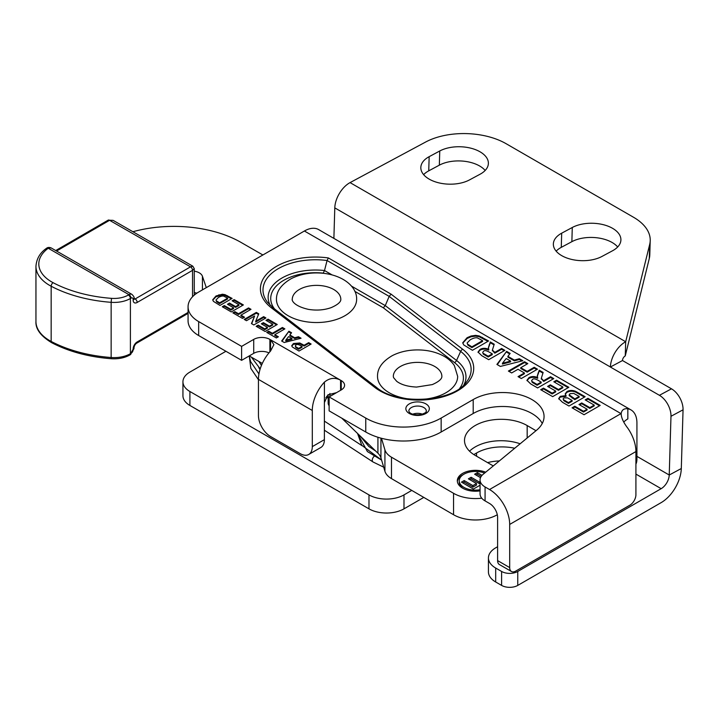 <?xml version="1.0" encoding="UTF-8"?>
<svg xmlns="http://www.w3.org/2000/svg" width="719" height="719" viewBox="0 0 719 719"><rect width="100%" height="100%" fill="white"/><g stroke="black" fill="none" stroke-linecap="round" stroke-linejoin="round"><path stroke-width="1.08" d="M374.105 456.376A3.811 2.328 123.1 0 0 372.244 460.241A3.811 2.328 123.1 0 0 373.017 461.966A3.811 2.328 123.1 0 0 373.053 461.993L383.703 467.179L373.053 461.993M274.496 308.9A44.677 25.794 180 0 1 280.284 282.567A44.677 25.794 180 0 1 323.244 273.121L324.503 270.533A47.256 27.286 0 0 0 270.245 305.359M354.835 291.366L383.317 307.804L385.267 305.611L351.438 286.081M356.624 299.401A40.084 23.143 180 0 1 316.54 322.534A40.084 23.143 180 0 1 276.456 299.401C276.321 291.321 281.3 284.373 291.402 278.559C301.279 273.696 312.334 271.989 324.566 273.427C344.671 276.096 357.154 287.699 356.624 299.401M242.707 305.323L234.169 300.389L232.785 301.189M234.169 299.616L243.382 304.937L231.266 311.929L222.279 306.743L224.328 305.557L230.871 309.332L233.558 307.786L227.474 304.272L229.523 303.085L235.607 306.6L238.888 304.703L232.111 300.794L234.169 299.616L234.169 300.389M238.888 304.703L238.888 305.485L235.607 307.373L229.523 303.858L228.139 304.658M235.607 306.6L235.607 307.373M229.523 303.085L229.523 303.858M233.558 307.786L233.558 308.559L230.871 310.114L224.328 306.339L222.953 307.13M230.871 309.332L230.871 310.114M224.328 305.557L224.328 306.339M265.266 318.346L263.675 317.43L255.721 322.022L255.721 321.24L263.675 316.648L265.94 317.96L253.825 324.952L251.443 323.586L254.598 316.018L246.473 320.71L244.208 319.407L256.324 312.406L258.768 313.817L255.721 321.24M263.675 316.648L263.675 317.43M258.516 314.446L256.324 313.187L244.882 319.793M256.324 312.406L256.324 313.187M254.598 316.018L251.704 323.73M284.203 329.275L282.423 328.25L272.357 334.065L268.771 331.998L267.396 332.789M282.423 327.478L284.877 328.889L274.802 334.703L278.397 336.78L276.348 337.957L266.722 332.403L268.771 331.216L272.357 333.292L282.423 327.478L282.423 328.25M272.357 333.292L272.357 334.065M268.771 331.216L268.771 331.998M277.723 337.166L274.802 335.476L274.802 334.703M302.052 346.45L300.713 345.677C298.466 344.392 296.893 344.158 296.012 344.958L295.302 345.893L295.752 346.702L298.61 348.445L298.61 349.218L302.052 347.232L302.052 346.45L298.61 348.445M295.302 345.893L295.752 347.475L298.61 349.218M310.446 344.437L308.676 343.412L304.101 346.046L299.796 343.763L293.451 344.302L291.788 346.073M299.796 342.99L304.101 345.273L308.676 342.63L311.12 344.042L299.005 351.043L292.354 346.989L291.743 345.686L293.451 343.529L299.796 342.99L299.796 343.763M308.676 342.63L308.676 343.412M304.101 345.273L304.101 346.046M285.785 340.15L285.785 340.923L291.923 339.278L291.923 338.505L288.607 336.591L285.785 340.15L291.923 338.505M288.912 331.216L291.572 332.753L289.874 334.955L294.709 337.75L298.466 336.735L301.063 338.236L284.239 342.514L281.632 341.013L288.912 331.216L282.037 341.246M300.129 338.478L298.466 337.517L294.709 338.523L289.874 335.728L289.874 334.955M298.466 336.735L298.466 337.517M294.709 337.75L294.709 338.523M291.15 333.292L288.912 331.998M276.581 324.88L268.034 319.946L266.659 320.737M268.034 319.164L277.255 324.494L265.131 331.486L256.153 326.3L258.202 325.114L264.736 328.889L267.423 327.334L261.339 323.82L263.388 322.642L269.472 326.156L272.753 324.26L265.985 320.35L268.034 319.164L268.034 319.946M272.753 324.26L272.753 325.042L269.472 326.929L263.388 323.415L262.013 324.215M269.472 326.156L269.472 326.929M263.388 322.642L263.388 323.415M267.423 327.334L267.423 328.116L264.736 329.67L258.202 325.887L256.818 326.687M264.736 328.889L264.736 329.67M258.202 325.114L258.202 325.887M250.329 309.727L248.558 308.703L238.492 314.509L234.906 312.441L233.531 313.241M248.558 307.921L251.003 309.332L240.937 315.147L244.532 317.223L242.483 318.409L232.857 312.846L234.906 311.669L238.492 313.736L248.558 307.921L248.558 308.703M238.492 313.736L238.492 314.509M234.906 311.669L234.906 312.441M243.858 317.609L240.937 315.929L240.937 315.147M227.608 298.196L224.175 296.354C222.98 295.671 221.057 296.057 218.396 297.504L216.024 299.922L216.59 301.728L219.592 303.598L227.608 298.969L227.608 298.196L219.592 302.825L219.592 303.598M216.024 299.922L216.59 301.728M216.59 300.955L219.592 302.825M232.102 298.421L219.987 305.422L213.435 301.369L212.725 299.76L215.997 295.985L222.387 294.224L225.065 294.664L232.102 298.421M231.437 298.816L225.065 295.437L222.387 294.997L215.997 296.758L212.761 300.147M480.058 479.95L480.058 493.899A17.139 9.895 0 0 0 485.073 500.9L485.073 486.952A17.139 9.895 180 0 1 480.058 479.95A17.139 9.895 180 0 1 483.159 474.279L536.554 430.25A41.513 23.97 180 0 0 544.058 416.508A41.513 23.97 180 0 0 518.435 394.363A41.513 23.97 180 0 0 473.201 399.557L473.201 413.506A41.513 23.97 180 0 1 542.261 423.482M485.073 486.952L489.531 489.522A28.508 16.456 60 0 1 509.69 524.43L509.69 567.579L497.611 560.604A8.565 4.943 120 0 0 499.381 564.532L511.461 571.497A8.565 4.943 -60 0 1 509.69 567.579M304.398 231.006L621.162 413.704C621.71 409.947 623.93 408.311 627.84 408.787A28.508 16.456 -60 0 1 631.021 409.938L318.652 229.595A28.508 16.456 120 0 0 304.398 231.006L198.66 292.049A36.175 20.887 180 0 0 188.063 306.824A36.175 20.887 180 0 0 198.66 321.591L241.611 346.387L241.611 360.336L198.66 335.539L198.66 321.591M269.886 351.78L269.886 339.395A11.423 6.597 0 0 0 253.726 339.395L241.611 346.387M269.886 339.395L341.246 380.594L341.246 389.923A11.423 6.597 0 0 0 344.59 385.258A11.423 6.597 0 0 0 341.246 380.594M341.246 389.923L329.131 396.915L365.755 418.063L365.755 432.002A53.314 30.782 0 0 0 441.151 432.002L473.201 413.506M441.151 432.002L441.151 418.063A53.314 30.782 180 0 1 365.755 418.063M441.151 418.063L473.201 399.557M488.578 340.959L472.428 350.288L463.683 344.886L462.739 342.747L467.107 337.705L471.035 336.007L475.627 335.36L479.196 335.944L488.578 340.959M496.91 364.425L506.607 351.366L510.157 353.415L507.893 356.345L514.346 360.075L519.352 358.727L522.821 360.731L500.379 366.429L496.91 364.425M550.511 376.72L553.774 378.598L537.623 387.927L530.748 383.964L526.946 380.288L528.923 377.673C531.422 376.235 534.343 376.19 537.677 377.538L537.282 375.92L539.232 370.204L543.133 372.46L541.317 378.311L543.097 380.234L543.762 380.612L550.511 376.72L550.511 377.493L543.762 381.394L541.362 378.679M585.14 396.708L568.99 406.037L562.519 402.307L558.699 398.605L560.29 396.331L566.051 395.612L565.206 393.868L566.905 391.594C569.574 390.183 572.468 390.093 575.586 391.325L585.14 396.708M587.917 398.308L600.203 405.408L584.044 414.737L572.063 407.817L574.796 406.235L583.513 411.268L587.099 409.201L578.984 404.518L581.716 402.937L589.832 407.628L594.209 405.103L585.176 399.89L587.917 398.308L587.917 399.09L585.85 400.276M556.551 380.198L568.837 387.298L552.677 396.627L540.697 389.707L543.429 388.125L552.147 393.167L555.733 391.091L547.617 386.409L550.35 384.827L558.465 389.518L562.842 386.993L553.81 381.78L556.551 380.198L556.551 380.98L554.484 382.166M534.208 367.301L537.47 369.189L521.311 378.518L518.048 376.63L524.403 372.963L518.013 369.269L511.658 372.945L508.396 371.058L524.555 361.729L527.818 363.616L520.745 367.697L527.135 371.381L534.208 367.301L534.208 368.083L527.135 372.163L520.745 368.47L520.745 367.697M501.601 348.472L504.864 350.36L488.704 359.689L481.829 355.725L478.027 352.04L480.013 349.434C482.512 347.996 485.433 347.951 488.767 349.299L488.363 347.672L490.313 341.965L494.223 344.221L492.398 350.072L494.852 352.373L501.601 348.472L501.601 349.254L494.852 353.146L492.452 350.441M489.864 352.463C486.574 350.495 484.48 350.09 483.581 351.258L482.692 352.373L483.285 354.125L488.174 357.001L492.272 354.638L492.272 353.856L489.864 352.463M482.692 352.373L483.285 354.125M483.285 353.344L488.174 356.229L488.174 357.001M488.174 356.229L492.272 353.856M504.19 350.746L501.601 349.254M494.852 352.373L494.852 353.146M493.998 344.868L490.313 342.738L488.39 348.077M490.313 341.965L490.313 342.738M488.767 349.299L488.767 350.081C485.433 348.724 482.512 348.769 480.013 350.216L478.072 352.427M536.796 369.575L534.208 368.083M527.135 371.381L527.135 372.163M527.144 364.003L524.555 362.511L509.07 371.444M524.555 361.729L524.555 362.511M524.403 372.963L524.403 373.736L518.723 377.017M568.163 387.685L556.551 380.98M562.842 386.993L562.842 387.766L558.465 390.291L550.35 385.609L548.291 386.795M558.465 389.518L558.465 390.291M550.35 384.827L550.35 385.609M555.733 391.091L555.733 391.873L552.147 393.94L543.429 388.907L541.371 390.093M552.147 393.167L552.147 393.94M543.429 388.125L543.429 388.907M599.529 405.795L587.917 399.09M594.209 405.103L594.209 405.876L589.832 408.401L581.716 403.719L579.658 404.905M589.832 407.628L589.832 408.401M581.716 402.937L581.716 403.719M587.099 409.201L587.099 409.983L583.513 412.05L574.796 407.017L572.737 408.203M583.513 411.268L583.513 412.05M574.796 406.235L574.796 407.017M572.135 400.447L567.57 397.868L563.921 397.895L563.121 398.901L563.786 400.663L568.405 403.386L572.135 401.229L572.135 400.447L568.405 402.604L568.405 403.386M563.121 398.901L563.786 400.663M563.786 399.881L568.405 402.604M579.146 396.403L573.78 393.419L570.104 393.635L569.187 394.803L574.823 398.901L574.823 399.674L579.146 397.185L579.146 396.403L574.823 398.901M569.187 394.803L569.187 395.585L574.823 399.674M584.466 397.104L575.586 392.098C572.468 390.866 569.574 390.965 566.905 392.376L565.251 394.255M566.051 395.612L566.051 396.394L560.29 397.104L558.735 398.982M538.774 380.711C535.484 378.733 533.39 378.329 532.5 379.497L531.611 380.612L532.204 382.364L537.093 385.24L541.191 382.876L541.191 382.104L538.774 380.711M531.611 380.612L532.204 382.364M532.204 381.591L537.093 384.467L537.093 385.24M537.093 384.467L541.191 382.104M553.1 378.994L550.511 377.493M543.762 380.612L543.762 381.394M542.917 373.107L539.232 370.986L537.309 376.316M539.232 370.204L539.232 370.986M537.677 377.538L537.677 378.32C534.343 376.963 531.422 377.008 528.923 378.455L526.982 380.666M502.446 363.275L502.446 364.048L510.625 361.864L510.625 361.082L506.203 358.529L502.446 363.275L510.625 361.082M506.607 351.366L497.314 364.659M521.886 360.965L519.352 359.509L514.346 360.848L507.893 357.127L507.893 356.345M519.352 358.727L519.352 359.509M514.346 360.075L514.346 360.848M509.744 353.955L506.607 352.148M482.584 340.653L478 338.2C476.418 337.283 473.848 337.804 470.307 339.736L467.134 342.954L467.889 345.111L471.898 347.601L482.584 341.435L482.584 340.653L471.898 346.828L471.898 347.601M467.134 342.954L467.889 345.111M467.889 344.329L471.898 346.828M487.904 341.354L479.196 336.717L475.627 336.132L471.035 336.78L467.107 338.478L462.766 343.134M422.43 414.18A8.763 5.06 0 0 0 412.751 414.18M391.118 294.179L328.376 257.95A54.986 31.744 0 0 0 269.49 271.333A54.986 31.744 0 0 0 271.414 307.849L374.752 387.379A54.986 31.744 0 0 0 451.73 393.724A54.986 31.744 0 0 0 462.721 349.281L391.118 294.179L389.168 296.372L385.267 305.611L456.538 360.462A2.975 1.941 -52.4 0 1 454.471 362.574A44.677 25.794 180 0 1 459.702 388.341M328.376 257.95L327.073 260.521L324.503 270.533L332.061 274.892M365.755 432.002L329.131 410.864L329.131 396.915M253.726 339.395L253.726 353.335A11.423 6.597 180 0 1 268.96 352.858M253.726 353.335L241.611 360.336M188.063 306.824L188.063 320.764A36.175 20.887 0 0 0 198.66 335.539M623.804 422.062A22.846 13.194 180 0 1 627.84 418.907L627.84 408.787M485.073 500.9L489.531 503.471A11.423 6.597 -120 0 1 497.611 517.464L497.611 560.604M308.748 454.462L320.827 447.497A17.139 9.895 -120 0 0 324.377 439.651L312.298 446.625A17.139 9.895 60 0 1 308.748 454.462A17.139 9.895 60 0 1 300.183 453.617L270.56 436.514A17.139 9.895 60 0 1 258.445 415.528L258.445 379.38L312.298 410.477L312.298 446.625M270.56 351.043L273.903 344.599L270.56 339.781L270.56 351.043A28.508 16.456 120 0 0 258.445 379.38M635.92 464.141A17.139 9.895 -120 0 0 636.926 459.135L635.92 459.72M631.021 409.938A28.508 16.456 -60 0 1 636.926 422.988L636.926 459.135M509.69 524.43L635.92 451.559L635.92 494.699A8.565 4.943 -60 0 1 629.853 505.196L515.748 571.075A8.565 4.943 -60 0 1 511.461 571.497M635.92 451.559A28.508 16.456 -120 0 0 627.84 428.254C623.463 422.547 621.243 417.694 621.162 413.704L621.144 414.306M340.572 390.309L340.572 380.198C334.982 377.25 329.599 377.888 324.413 382.131L324.413 402.541L327.945 394.83L336.492 392.664M324.413 402.541A11.423 6.597 120 0 0 324.377 403.503L324.377 439.651M312.298 410.477A28.508 16.456 -60 0 1 324.413 382.131M340.815 299.401A24.275 14.021 0 0 0 321.833 285.713A24.275 14.021 0 0 0 292.849 296.345A24.275 14.021 0 0 0 292.265 299.401C291.743 299.472 292.552 305.764 308.415 309.368C316.63 310.698 324.242 310.105 331.252 307.597C341.606 303.058 340.77 299.697 340.815 299.401M325.734 397.805A8.952 5.168 0 0 0 326.633 397.787A107.014 61.78 0 0 0 328.17 397.688M258.445 379.704L250.841 368.425L249.25 355.923L262.309 363.428M194.265 292.588A11.423 6.597 180 0 1 196.817 293.19M410.055 399.126A40.084 23.143 180 0 1 377.511 376.397C377.367 368.317 382.346 361.378 392.448 355.554C399.755 351.87 408.033 349.991 417.299 349.91C426.87 349.91 435.417 351.825 442.931 355.662C447.847 358.215 451.658 361.531 454.372 365.603L457.67 376.397A40.084 23.143 180 0 1 457.644 377.232A40.084 23.143 180 0 1 418.233 399.53M418.467 362.385A24.275 14.021 0 0 0 393.311 376.397L393.572 377.637L396.672 381.286C401.166 384.71 407.808 386.642 416.589 387.065L432.299 384.593C442.661 380.054 441.817 376.693 441.87 376.397A24.275 14.021 0 0 0 418.467 362.385M411.762 490.412L403.988 494.897A24.752 14.29 180 0 1 368.982 494.897L189.906 391.504A23.799 13.742 180 0 1 182.941 381.789L182.941 395.738A23.799 13.742 0 0 0 189.906 405.453L368.982 508.845A24.752 14.29 0 0 0 403.988 508.845L423.797 497.404M671.483 388.817L659.413 395.306A16.95 10.12 61.8 0 1 670.98 416.292L669.236 475.016A11.423 6.597 -60 0 1 661.156 488.677L517.761 571.461A11.423 6.597 180 0 1 501.61 571.461L495.688 568.046A24.752 14.29 180 0 1 488.435 557.935L488.435 571.884A24.752 14.29 0 0 0 495.688 581.995L501.61 585.41A11.423 6.597 0 0 0 517.761 585.41L661.156 502.626A28.508 16.456 120 0 0 681.306 468.527L683.05 409.812A16.95 10.12 -118.2 0 0 671.483 388.817L622.501 360.543L610.404 367.005A20.887 12.061 -60 0 1 625.683 341.741L625.26 355.914A3.811 2.202 -60 0 0 622.474 360.525L622.474 360.552M487.563 462.605A35.986 20.779 180 0 1 499.372 460.915M469.543 451.173A36.651 21.166 180 0 1 520.143 443.785M341.759 418.152L377.924 453.204A23.799 13.742 180 0 1 380.935 457.904L384.926 471.269A23.799 13.742 0 0 0 391.487 478.611L453.554 514.723A30.845 17.813 0 0 0 497.171 514.813A30.845 17.813 0 0 0 497.305 514.741M328.17 394.632L328.17 403.017A12.376 7.145 0 0 0 329.131 405.777M182.941 381.789A23.799 13.742 180 0 1 189.906 372.074L225.928 351.276M514.723 448.252A35.986 20.779 0 0 0 476.562 452.997L473.83 454.57M488.435 557.935A24.752 14.29 180 0 1 495.688 547.833L497.611 546.719M391.487 478.611L391.487 457.203L453.554 493.306L453.554 514.723M493.279 465.93L475.142 455.379A36.651 21.166 0 0 1 464.501 440.468A36.651 21.166 0 0 1 487.194 420.903A36.651 21.166 0 0 1 527.171 425.558L536.006 430.699M481.748 498.186A30.845 17.813 180 0 1 453.554 493.306M381.465 438.284L384.926 449.851L384.926 471.269M391.487 457.203A23.799 13.742 180 0 1 384.926 449.851M484.606 473.084A16.186 9.347 0 0 0 464.016 474.145A16.186 9.347 0 0 0 459.225 480.777A16.186 9.347 0 0 0 480.058 489.729M480.526 477.659L474.612 474.216L477.362 472.644L482.018 475.358M480.058 485.235L473.381 489.064L461.445 482.116L464.195 480.544L472.877 485.595L476.472 483.536L468.393 478.836L471.134 477.263L479.222 481.964L480.058 481.487M463.333 474.558A18.092 10.443 0 0 0 462.668 474.917A18.092 10.443 0 0 0 457.374 481.559M459.225 480.777L459.225 482.332A16.186 9.347 0 0 0 463.333 488.552M480.058 490.87A18.092 10.443 180 0 1 457.32 480.777A18.092 10.443 180 0 1 462.668 473.363A18.092 10.443 180 0 1 485.693 472.185M481.182 476.427L477.362 474.198L475.96 474.998M480.058 483.042L479.222 483.519L471.134 478.818L469.741 479.618M476.472 483.536L476.472 485.091L472.877 487.149L464.195 482.098L462.793 482.898M464.195 480.544L464.195 482.098M472.877 485.595L472.877 487.149M471.134 477.263L471.134 478.818M479.222 481.964L479.222 483.519M477.362 472.644L477.362 474.198M132.907 231.725A95.205 54.968 180 0 1 241.018 242.411L262.875 254.975M206.299 287.636L202.425 276.249A11.423 6.597 0 0 0 194.265 271.162M659.413 395.306L610.404 367.041M610.404 367.005L334.793 207.881L333.886 238.384M334.793 207.881A20.887 12.061 -60 0 1 350.063 182.608L425.567 142.065A56.972 31.726 -178.3 0 1 506.113 143.701L633.538 217.264A56.972 31.726 -178.3 0 1 650.219 240.586A56.972 31.726 -178.3 0 1 649.706 244.343L649.284 258.525L625.26 355.914M350.063 182.608L625.683 341.741L649.706 244.343M429.162 156.67L439.758 150.981A28.49 15.863 -178.3 0 1 471.017 148.231A28.49 15.863 -178.3 0 1 488.381 163.456A28.49 15.863 -178.3 0 1 480.049 174.241L469.453 179.93A28.49 15.863 -178.3 0 1 438.195 182.689A28.49 15.863 -178.3 0 1 420.831 167.455A28.49 15.863 -178.3 0 1 429.162 156.67L428.74 170.852A28.49 15.863 1.7 0 0 423.626 174.636M601.974 256.44A28.49 15.863 -178.3 0 1 570.724 259.2A28.49 15.863 -178.3 0 1 553.36 243.966A28.49 15.863 -178.3 0 1 561.692 233.181L572.279 227.492A28.49 15.863 -178.3 0 1 603.538 224.741A28.49 15.863 -178.3 0 1 620.901 239.975A28.49 15.863 -178.3 0 1 612.57 250.751L601.974 256.44M617.684 246.977A28.49 15.863 1.7 0 0 571.866 241.674L561.269 247.363A28.49 15.863 1.7 0 0 556.155 251.147M485.163 170.457A28.49 15.863 1.7 0 0 439.336 165.163L428.74 170.852M649.284 258.525A56.972 31.726 1.7 0 0 649.796 254.76L650.219 240.586M46.555 248.271A2.858 1.833 -126.2 0 1 48.236 248.244L128.98 294.673L128.386 295.015A20.186 11.657 180 0 1 111.508 298.349A106.637 61.564 180 0 1 53.08 282.684A43.985 25.399 180 0 1 48.236 248.244L51.031 247.866C49.135 247.21 47.634 247.345 46.555 248.271A2.858 1.833 -126.2 0 0 46.546 248.271C40.057 252.711 36.525 258.714 35.95 266.291A46.843 27.043 0 0 0 51.157 286.234L51.157 341.426A109.486 63.209 0 0 0 111.148 357.514L111.148 302.313A23.044 13.302 0 0 0 130.409 298.511L131.002 298.169A3.047 1.753 -60.1 0 1 133.15 299.41L133.15 300.111A5.716 3.289 119.9 0 0 137.185 302.438L192.539 270.344L194.265 268.618M192.872 266.21L190.517 266.848L135.154 298.942L133.986 298.268A2.858 1.645 180 0 1 133.15 299.41M56.549 251.039L109.567 220.302L113.135 220.365L192.827 266.192M383.317 307.804L454.471 362.574M295.752 346.702L295.752 347.475M297.423 347.762L297.423 348.535M302.501 344.347L302.501 345.129M293.451 343.529L293.451 344.302M218.495 302.187L218.495 302.969M227.501 295.761L227.501 296.543M225.065 294.664L225.065 295.437M222.387 294.224L222.387 294.997M218.944 294.709L218.944 295.482M215.997 295.985L215.997 296.758M620.848 413.704L489.531 489.522M409.291 403.889A11.738 6.777 0 0 0 414.557 415.223A11.738 6.777 0 0 0 428.928 406.927A11.738 6.777 0 0 0 409.291 403.889M485.622 354.755L485.622 355.528M494.187 351.986L494.187 352.768M489.136 344.922L489.136 345.695M480.013 349.434L480.013 350.216M566.536 401.526L566.536 402.298M572.171 397.373L572.171 398.146M579.64 393.536L579.64 394.309M575.586 391.325L575.586 392.098M566.905 391.594L566.905 392.376M560.29 396.331L560.29 397.104M534.541 382.993L534.541 383.775M543.097 380.234L543.097 381.007M538.055 373.161L538.055 373.943M528.923 377.673L528.923 378.455M470.433 345.983L470.433 346.756M482.44 337.418L482.44 338.191M479.196 335.944L479.196 336.717M475.627 335.36L475.627 336.132M471.035 336.007L471.035 336.78M467.107 337.705L467.107 338.478M411.394 407.529A8.763 5.06 180 0 1 420.939 406.433A8.763 5.06 180 0 1 426.349 411.106C425.288 411.681 428.65 411.726 421.298 414.495C411.879 415.843 409.381 412.221 409.381 412.23L408.832 411.106A8.763 5.06 180 0 1 411.394 407.529M273.472 308.172A2.975 1.941 127.6 0 0 273.229 307.921L267.558 302.366A52.406 30.261 180 0 1 274.892 270.811A52.406 30.261 180 0 1 327.073 260.521L389.168 296.372L460.654 351.393A52.406 30.261 180 0 1 466.577 381.897C453.491 401.957 397.706 405.84 376.558 387.451L273.229 307.921A2.975 1.941 127.6 0 0 271.414 307.849M374.752 387.379A2.975 1.941 -52.4 0 1 376.558 387.451M462.721 349.281A2.975 1.941 127.6 0 0 460.654 351.393L456.538 360.462A47.256 27.286 0 0 1 463.881 384.89M635.92 474.1L661.156 488.677M527.171 437.988L527.171 425.558M497.171 514.813L497.171 514.193M380.935 457.904L380.935 438.141M329.913 396.466L329.913 393.464M377.924 437.26L377.924 453.204M202.425 289.874L202.425 276.249M326.633 397.787L326.633 396.322M517.761 571.461L517.761 585.41M501.61 571.461L501.61 585.41M495.688 568.046L495.688 581.995M476.562 452.997L476.562 456.206M403.988 494.897L403.988 508.845M368.982 494.897L368.982 508.845M636.926 456.358L669.236 475.016L681.306 468.527M670.98 416.292L683.05 409.812M189.906 405.453L189.906 391.504M561.269 247.363L561.692 233.181M572.279 227.492L571.866 241.674M439.336 165.163L439.758 150.981M51.094 247.893L131.919 294.377A5.905 3.397 119.9 0 0 128.98 294.673A2.858 1.654 59.9 0 1 131.002 298.169M137.185 302.438A2.858 1.654 59.9 0 0 135.154 298.942A2.858 1.645 -60.1 0 1 133.995 299.185M113.135 220.365L108.138 220.167A2.858 1.654 -120.1 0 1 109.567 220.302L190.517 266.848A2.858 1.654 59.9 0 1 192.539 270.344L192.539 296.749M35.95 321.483A46.843 27.043 0 0 0 51.157 341.426A2.858 1.573 -62.1 0 0 51.75 342.738C40.722 336.061 35.456 328.978 35.95 321.483L35.95 266.291M53.08 282.684A2.858 1.573 117.9 0 0 51.157 286.234A109.486 63.209 0 0 0 111.148 302.313L111.508 298.349M51.75 342.738C68.817 351.627 88.662 356.957 111.301 358.727L111.148 357.514A23.044 13.302 0 0 0 130.409 353.703L130.409 298.511A2.858 1.654 59.9 0 0 128.386 295.015M111.301 358.727C118.374 359.167 124.549 357.927 129.815 355.006A2.858 1.654 -120.1 0 0 130.409 353.703L131.002 353.362A3.047 1.753 119.9 0 0 133.15 349.623L133.15 348.931A5.716 3.289 -60.1 0 1 137.185 341.929L188.063 312.432M133.914 298.592A2.858 1.645 180 0 1 133.986 298.942A2.858 1.645 180 0 1 133.15 300.111M130.085 354.782A2.858 1.654 -120.1 0 0 130.409 354.665A2.858 1.654 -120.1 0 0 131.002 353.362M133.914 348.113A2.858 1.645 180 0 1 133.986 348.463A2.858 1.645 180 0 1 133.15 349.623M129.815 355.006L133.986 347.762A2.858 1.645 180 0 1 133.15 348.931M133.986 347.762C134.291 345.794 135.163 344.284 136.592 343.233A2.858 1.654 -120.1 0 0 137.185 341.929M324.377 421.109L362.061 445.717M492.398 350.072L492.398 350.845M541.317 378.311L541.317 379.093M258.939 373.943L250.643 361.648L249.232 355.932M260.197 368.865L251.371 357.136M258.786 367.544L259.972 369.602M258.867 361.45L261.455 365.405M375.66 451.011L368.865 446.517L359.788 435.624M381.591 460.106L367.391 451.55L357.559 433.458L361.729 445.241L381.591 460.106M324.377 430.205L373.017 461.966M194.265 295.132L194.265 268.663L192.818 266.183M55.714 250.554L108.138 220.158M133.734 299.086L133.986 298.241C134.489 297.54 133.797 296.246 131.919 294.377M136.592 343.233L188.063 313.394"/></g></svg>
